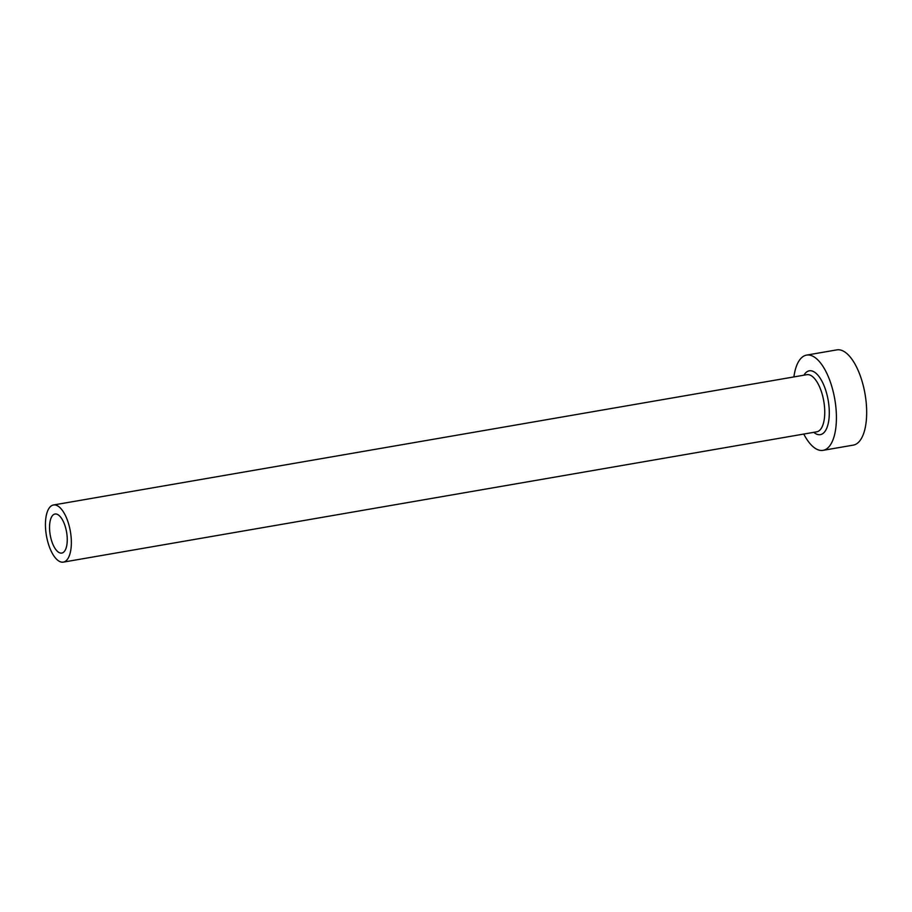<?xml version="1.0" encoding="UTF-8"?>
<svg xmlns="http://www.w3.org/2000/svg" width="912" height="912" viewBox="0 0 912 912"><rect width="100%" height="100%" fill="white"/><g stroke="black" fill="none" stroke-linecap="round" stroke-linejoin="round"><path stroke-width="1.37" d="M57.764 551.657A19.813 8.311 -99.8 0 0 61.777 553.071A19.813 8.311 -99.8 0 0 67.146 536.644A19.813 8.311 -99.8 0 0 59.029 515.451A19.813 8.311 -99.8 0 0 55.016 514.026A19.813 8.311 -99.8 0 0 49.647 530.453A19.813 8.311 -99.8 0 0 57.764 551.657M59.326 507.061A28.99 12.164 -99.8 0 0 53.455 504.986A28.99 12.164 -99.8 0 0 45.6 529.017A28.99 12.164 -99.8 0 0 57.467 560.036A28.99 12.164 -99.8 0 0 63.338 562.123A28.99 12.164 -99.8 0 0 71.193 538.08A28.99 12.164 -99.8 0 0 59.326 507.061M803.78 434.066A48.325 20.269 -99.8 0 0 813.276 446.88A48.325 20.269 -99.8 0 0 823.046 450.346A48.325 20.269 -99.8 0 0 836.144 410.286A48.325 20.269 -99.8 0 0 816.354 358.576A48.325 20.269 -99.8 0 0 806.584 355.11A48.325 20.269 -99.8 0 0 793.896 376.918M823.046 450.346L853.301 445.113A48.325 20.269 -99.8 0 0 866.4 405.042A48.325 20.269 -99.8 0 0 846.61 353.343A48.325 20.269 -99.8 0 0 836.84 349.877L806.584 355.11M803.917 375.185A32.376 13.577 80.2 0 1 815.852 373.145A32.376 13.577 80.2 0 1 829.259 414.869A32.376 13.577 80.2 0 1 813.8 432.334M63.338 562.123L816.73 431.821A28.99 12.164 -99.8 0 0 824.585 407.778A28.99 12.164 -99.8 0 0 812.717 376.759A28.99 12.164 -99.8 0 0 806.846 374.684L53.455 504.986"/></g></svg>
